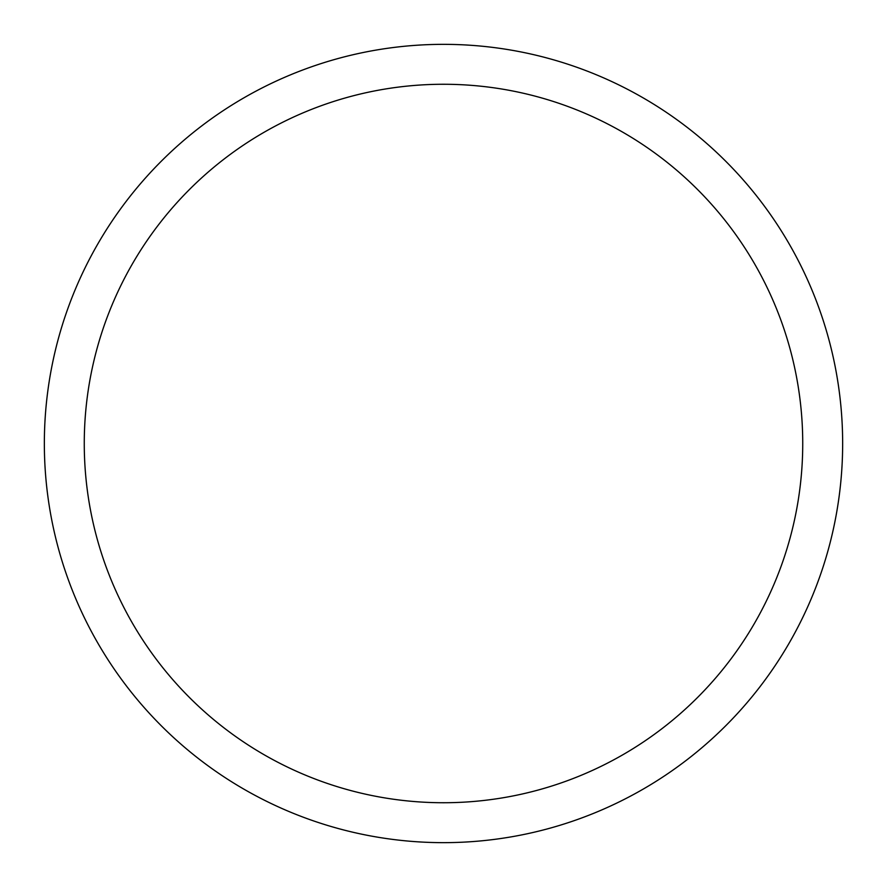 <?xml version="1.0" encoding="UTF-8"?>
<svg xmlns="http://www.w3.org/2000/svg" width="887" height="887" viewBox="0 0 887 887"><rect width="100%" height="100%" fill="white"/><g stroke="black" fill="none" stroke-linecap="round" stroke-linejoin="round"><path stroke-width="1.33" d="M44.35 443.5A399.15 399.15 0 0 0 443.5 842.65A399.15 399.15 0 0 0 842.65 443.5A399.15 399.15 0 0 0 443.5 44.35A399.15 399.15 0 0 0 44.35 443.5M802.735 443.5A359.235 359.235 0 0 1 443.5 802.735A359.235 359.235 0 0 1 84.265 443.5A359.235 359.235 0 0 1 443.5 84.265A359.235 359.235 0 0 1 802.735 443.5"/></g></svg>
